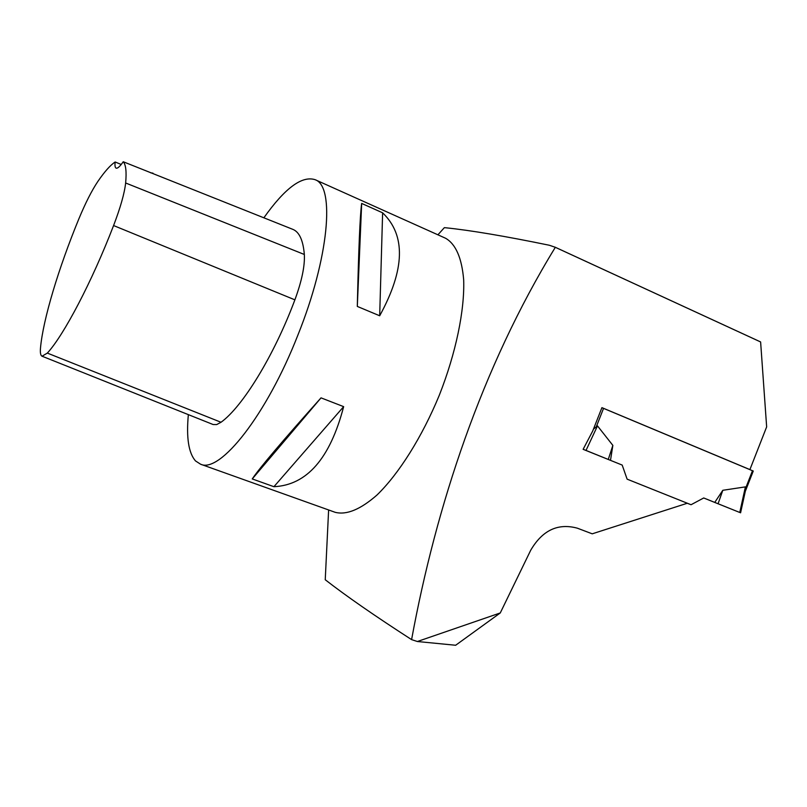 <?xml version="1.0" encoding="UTF-8"?>
<svg xmlns="http://www.w3.org/2000/svg" width="807" height="807" viewBox="0 0 807 807"><rect width="100%" height="100%" fill="white"/><g stroke="black" fill="none" stroke-linecap="round" stroke-linejoin="round"><path stroke-width="1.21" d="M753.254 471.046L601.911 407.686M745.305 491.342L745.396 486.883L722.81 490.293L714.74 502.428L739.757 512.475L745.396 486.883M593.458 429.142L597.493 425.884L612.856 445.383L610.496 460.353L586.013 450.427L597.493 425.884M328.62 509.974L325.241 579.749C346.042 595.949 374.821 615.902 411.59 639.618L417.37 641.515L500.269 612.947L530.754 550.162C542.445 530.249 557.98 522.916 577.348 528.182L592.227 533.82L687.322 503.235L627.12 479.156L622.187 465.074L610.496 460.353M585.66 444.475L583.128 449.317L622.187 465.074L627.12 479.156L691.054 504.728L703.714 497.969L714.74 502.428M703.714 497.969L739.757 512.475M722.81 490.293L718.079 503.75M691.054 504.728L687.231 503.265M583.36 449.398L586.013 450.427M612.856 445.383L608.266 459.435M583.128 449.317L592.711 431.029L601.921 407.646L749.905 469.593L766.65 426.883L760.618 341.956L555.327 247.305C481.577 367.679 436.073 506.473 411.59 639.618M500.269 612.947L455.652 645.257L417.37 641.515M437.908 234.807L444.344 227.675L445.333 227.735C470.552 230.328 505.243 236.169 549.396 245.267L555.327 247.305M334.703 512.142L335.187 512.314C346.576 515.209 360.487 509.459 376.94 495.064C398.829 473.891 422.081 437.031 439.351 395.117C455.955 352.931 464.751 310.221 463.672 279.747C461.806 257.937 455.773 244.107 445.585 238.257L444.95 237.974M759.569 341.452L760.618 341.956M263.909 217.739C284.921 188.102 302.02 175.432 315.194 179.719C335.097 186.407 329.105 257.645 297.803 335.308C266.592 415.121 219.918 473.648 200.6 464.217L195.526 460.938C188.596 453.04 186.205 437.606 188.354 414.637M273.916 486.702L252.248 478.934C259.632 467.868 282.561 440.844 321.025 397.861L343.651 406.647C330.124 458.467 306.872 485.148 273.916 486.702L343.651 406.647M379.683 315.779L357.309 306.428C358.59 249.313 360.043 214.975 361.667 203.425L382.619 212.816C405.982 235.23 405.003 269.548 379.683 315.779L382.619 212.816M42.055 356.21L47.331 353.093C63.763 335.319 91.907 281.845 113.585 225.546C120.485 207.46 124.5 193.276 125.64 182.987C126.669 171.75 125.872 164.668 123.229 161.743L292.911 229.39C299.326 232.002 303.139 240.365 304.34 254.477C304.965 265.866 301.808 280.987 294.888 299.841C274.077 355.605 242.544 406.829 221.017 422.263L216.669 424.583L213.129 424.532L42.055 356.21C40.582 355.544 40.068 352.78 40.501 347.898C43.084 319.34 58.639 267.985 78.864 218.858C85.451 203.001 91.776 190.533 97.839 181.474C104.587 171.619 110.357 165.132 115.149 161.995L121.221 164.477M152.977 173.172L150.556 172.789M123.229 161.743C119.89 166.555 117.509 168.683 116.097 168.118C115.058 167.594 114.745 165.556 115.149 161.995M357.309 306.428L361.667 203.425M252.248 478.934L321.025 397.861M752.507 470.683L745.638 488.205M603.555 408.332L596.333 426.681M113.585 225.546L294.888 299.841M47.331 353.093L221.017 422.263M125.64 182.987L304.34 254.477M753.264 471.036L745.325 491.281M745.557 490.222L740.584 512.818M760.194 341.744L554.883 247.083M445.585 238.257L315.194 179.719M335.187 512.314L200.6 464.217"/></g></svg>
